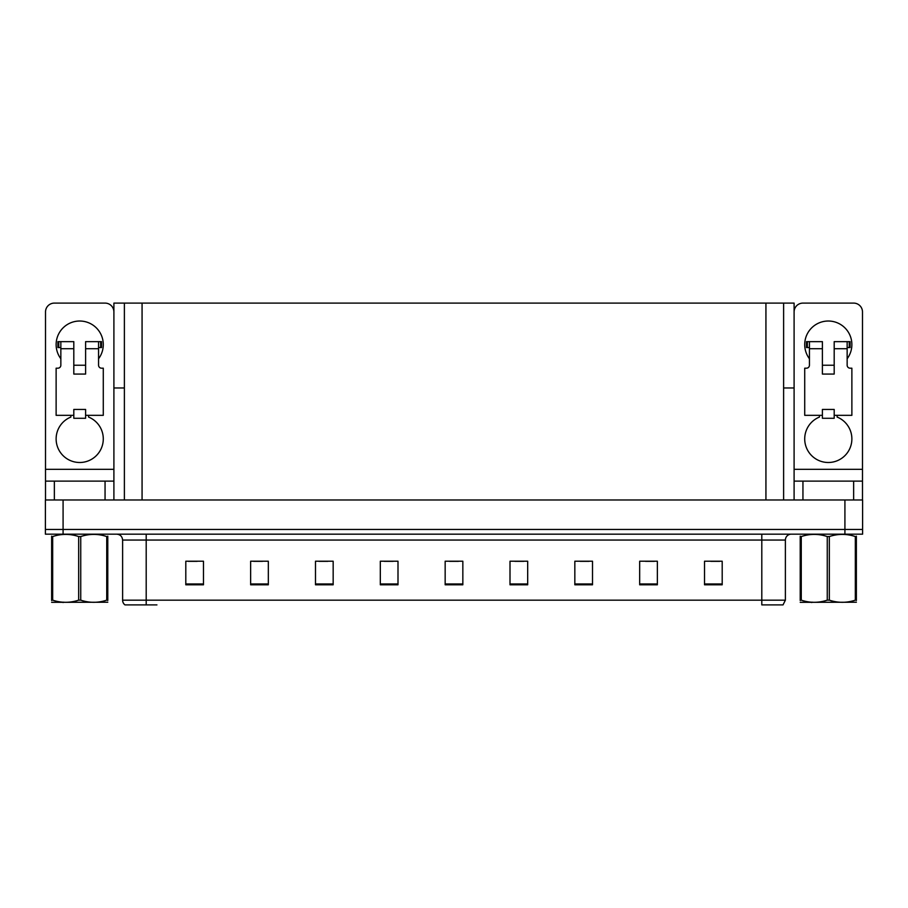 <?xml version="1.0" encoding="UTF-8"?>
<svg xmlns="http://www.w3.org/2000/svg" width="908" height="908" viewBox="0 0 908 908"><rect width="100%" height="100%" fill="white"/><g stroke="black" fill="none" stroke-linecap="round" stroke-linejoin="round"><path stroke-width="1.36" d="M783.615 387.977L794.103 387.977L794.103 469.322L862.486 469.322L862.486 499.979M794.103 387.977L794.103 303.102L113.897 303.102L113.897 387.977L124.385 387.977M63.083 534.165L862.6 534.165L862.6 529.443L45.4 529.443L45.4 499.979L63.083 499.979L63.083 529.443L45.4 529.443L45.4 534.165L63.083 534.165L63.083 529.443L862.6 529.443L862.6 499.979L63.083 499.979M124.385 303.102L124.385 499.979M783.615 303.102L783.615 499.979M785.386 600.177L783.025 604.898L761.801 604.898L761.801 600.177L785.386 600.177L785.386 540.056A5.891 5.891 0 0 1 791.277 534.165M156.925 604.898L124.975 604.898A5.891 5.891 0 0 1 122.614 600.177L122.614 540.056C122.262 536.48 120.299 534.517 116.723 534.165M722.2 584.797L722.2 561.223L704.517 561.223L704.517 584.797L722.2 584.797M657.358 584.797L657.358 561.223L639.675 561.223L639.675 584.797L657.358 584.797M592.515 584.797L592.515 561.223L574.832 561.223L574.832 584.797L592.515 584.797M527.684 584.797L527.684 561.223L510.001 561.223L510.001 584.797L527.684 584.797M203.483 584.797L203.483 561.223L185.799 561.223L185.799 584.797L203.483 584.797M268.325 584.797L268.325 561.223L250.642 561.223L250.642 584.797L268.325 584.797M333.168 584.797L333.168 561.223L315.485 561.223L315.485 584.797L333.168 584.797M397.999 584.797L397.999 561.223L380.316 561.223L380.316 584.797L397.999 584.797M462.842 584.797L462.842 561.223L445.158 561.223L445.158 584.797L462.842 584.797M122.614 600.177L146.199 600.177L146.199 604.898L127.619 604.898M580.201 561.337L589.042 561.337M645.509 561.337L654.35 561.337M710.816 561.337L719.658 561.337M384.266 561.337L393.107 561.337M318.958 561.337L327.799 561.337M253.65 561.337L262.491 561.337M188.342 561.337L197.184 561.337M514.893 561.337L523.734 561.337M449.585 561.337L458.415 561.337M60.847 358.751A23.574 23.574 0 0 1 79.711 321.023A23.574 23.574 0 0 1 98.563 358.751M88.553 415.331L88.553 417.056A23.574 23.574 0 0 1 98.45 453.217A23.574 23.574 0 0 1 60.961 453.217A23.574 23.574 0 0 1 70.869 417.056L70.869 415.331M105.056 499.979L105.056 481.115L54.355 481.115L54.355 499.979M113.897 311.943A8.842 8.842 0 0 0 105.056 303.102L54.355 303.102A8.842 8.842 0 0 0 45.514 311.943L45.514 469.322L113.897 469.322L113.897 499.979M85.602 374.073L73.809 374.073L73.809 348.729L60.847 348.729L60.847 365.232A2.951 2.951 0 0 1 57.896 368.183L56.126 368.183L56.126 415.331L73.809 415.331L73.809 409.44L85.602 409.44L85.602 415.331L103.285 415.331L103.285 368.183L101.514 368.183A2.951 2.951 0 0 1 98.563 365.232L98.563 348.729L85.602 348.729L85.602 374.073L73.809 374.073M113.897 387.977L113.897 469.322M45.514 499.979L45.514 481.115L54.355 481.115M105.056 481.115L113.897 481.115M45.514 481.115L45.514 469.322M809.437 358.751A23.574 23.574 0 0 1 828.289 321.023A23.574 23.574 0 0 1 847.153 358.751M837.131 415.331L837.131 417.056A23.574 23.574 0 0 1 847.039 453.217A23.574 23.574 0 0 1 809.55 453.217A23.574 23.574 0 0 1 819.447 417.056L819.447 415.331M853.645 499.979L853.645 481.115L802.944 481.115L802.944 499.979M862.486 469.322L862.486 311.943A8.842 8.842 0 0 0 853.645 303.102L802.944 303.102A8.842 8.842 0 0 0 794.103 311.943M834.191 374.073L822.398 374.073L822.398 348.729L809.437 348.729L809.437 365.232A2.951 2.951 0 0 1 806.486 368.183L804.715 368.183L804.715 415.331L822.398 415.331L822.398 409.44L834.191 409.44L834.191 415.331L851.874 415.331L851.874 368.183L850.104 368.183A2.951 2.951 0 0 1 847.153 365.232L847.153 348.729L834.191 348.729L834.191 374.073L822.398 374.073M794.103 499.979L794.103 481.115L802.944 481.115M853.645 481.115L862.486 481.115M794.103 481.115L794.103 469.322M85.602 415.331L85.602 418.282L73.809 418.282L73.809 415.331M85.602 348.729L85.602 341.658L98.563 341.658L98.563 348.729M60.847 347.548L58.748 347.548L58.748 341.658L73.809 341.658L73.809 348.729M58.748 341.658L57.896 341.658L57.896 347.548L58.748 347.548M60.847 348.729L60.847 341.658M98.563 341.658L100.663 341.658L100.663 347.548L98.563 347.548M100.663 347.548L101.514 347.548L101.514 341.658L100.663 341.658M834.191 415.331L834.191 418.282L822.398 418.282L822.398 415.331M834.191 348.729L834.191 341.658L847.153 341.658L847.153 348.729M809.437 347.548L807.337 347.548L807.337 341.658L822.398 341.658L822.398 348.729M807.337 341.658L806.486 341.658L806.486 347.548L807.337 347.548M809.437 348.729L809.437 341.658M847.153 341.658L849.252 341.658L849.252 347.548L847.153 347.548M849.252 347.548L850.104 347.548L850.104 341.658L849.252 341.658M107.78 602.231L51.631 602.322M107.78 600.54L107.78 600.154C107.78 603.014 107.78 603.014 107.78 600.154L106.735 600.154L106.735 536.549C98.109 533.688 89.449 533.688 80.744 536.549L78.667 536.549C70.041 533.688 61.369 533.688 52.675 536.549L51.631 536.549C51.631 533.688 51.631 533.688 51.631 536.549L51.631 536.163M80.744 536.549L80.744 600.154C89.37 603.014 98.041 603.014 106.735 600.154M80.744 600.154L78.667 600.154L78.667 536.549M107.78 536.163L107.78 536.549C107.78 533.688 107.78 533.688 107.78 536.549L106.735 536.549M107.78 536.549L107.78 600.154M52.675 536.549L52.675 600.154L51.631 600.154L51.631 536.549M52.675 600.154C61.301 603.014 69.961 603.014 78.667 600.154M51.631 600.154C51.631 603.014 51.631 603.014 51.631 600.154L51.631 600.54M855.325 536.549L856.369 536.549C856.369 533.688 856.369 533.688 856.369 536.549L856.369 600.154C856.369 603.014 856.369 603.014 856.369 600.154L855.325 600.154L855.325 536.549C846.699 533.688 838.039 533.688 829.333 536.549L827.256 536.549C818.63 533.688 809.959 533.688 801.265 536.549L800.22 536.549C800.22 533.688 800.22 533.688 800.22 536.549L800.22 536.163M856.369 602.231L800.22 602.322M856.369 600.54L856.369 536.163M829.333 536.549L829.333 600.154C837.959 603.014 846.631 603.014 855.325 600.154M829.333 600.154L827.256 600.154L827.256 536.549M801.265 536.549L801.265 600.154L800.22 600.154L800.22 536.549M801.265 600.154C809.891 603.014 818.551 603.014 827.256 600.154M800.22 600.154C800.22 603.014 800.22 603.014 800.22 600.154L800.22 600.54M844.917 499.979L844.917 534.165M142.068 303.102L142.068 499.979M765.932 303.102L765.932 499.979M761.801 534.165L761.801 540.056L122.614 540.056M785.386 540.056L761.801 540.056L761.801 600.177L146.199 600.177L146.199 534.165M462.842 583.98L445.158 583.98M397.999 583.98L380.316 583.98M333.168 583.98L315.485 583.98M268.325 583.98L250.642 583.98M203.483 583.98L185.799 583.98M527.684 583.98L510.001 583.98M592.515 583.98L574.832 583.98M657.358 583.98L639.675 583.98M722.2 583.98L704.517 583.98M85.602 365.232L73.809 365.232M834.191 365.232L822.398 365.232M63.742 602.163L63.083 602.537L63.742 602.163M812.331 602.163L811.673 602.537L812.331 602.163"/></g></svg>
